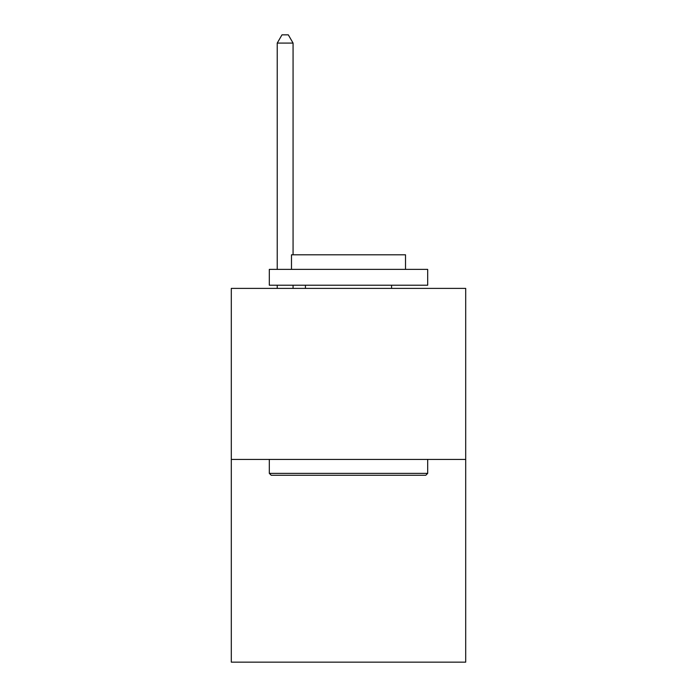 <?xml version="1.0" encoding="UTF-8"?>
<svg xmlns="http://www.w3.org/2000/svg" width="697" height="697" viewBox="0 0 697 697"><rect width="100%" height="100%" fill="white"/><g stroke="black" fill="none" stroke-linecap="round" stroke-linejoin="round"><path stroke-width="1.05" d="M465.701 459.428L465.701 288.384L231.299 288.384L231.299 662.15L465.701 662.15L465.701 459.428L231.299 459.428M425.789 475.267L271.211 475.267L269.312 473.368L427.688 473.368L425.789 475.267M269.312 269.373L427.688 269.373L427.688 285.212L269.312 285.212L269.312 269.373M405.515 269.373L405.515 254.806L291.485 254.806L291.485 269.373M269.312 459.428L269.312 473.368M427.688 459.428L427.688 473.368M305.425 285.212L305.425 288.384M391.575 285.212L391.575 288.384M293.071 254.806L293.071 43.083L277.232 43.083L277.232 269.373M277.232 285.212L277.232 288.384M293.071 285.212L293.071 288.384M277.232 43.083L281.98 34.85L288.314 34.85L293.071 43.083"/></g></svg>
